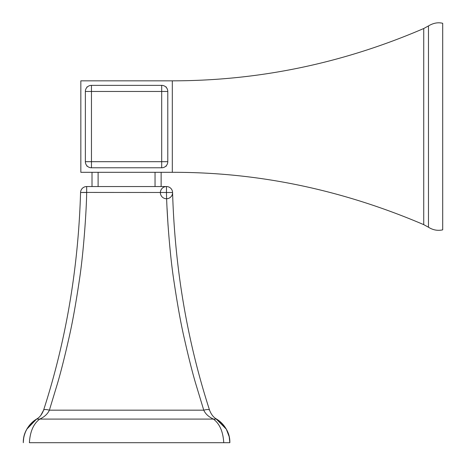 <?xml version="1.0" encoding="UTF-8"?>
<svg xmlns="http://www.w3.org/2000/svg" width="466" height="466" viewBox="0 0 466 466"><rect width="100%" height="100%" fill="white"/><g stroke="black" fill="none" stroke-linecap="round" stroke-linejoin="round"><path stroke-width="0.7" d="M172.577 192.487C174.849 268.457 187.181 341.019 209.566 410.173C187.181 341.019 174.849 268.457 172.577 192.487A6.099 6.099 0 0 0 163.298 187.443A6.099 6.099 0 0 0 163.572 198.003A6.099 6.099 0 0 0 172.577 192.487A6.099 6.099 0 0 0 166.479 186.546L166.479 192.487L172.577 192.487M220.634 422.091L216.585 419.091L213.416 419.091C219.637 423.734 223.086 431.603 223.75 442.7L229.849 442.7C230.064 433.456 225.643 425.586 216.585 419.091C213.545 417.425 211.203 414.455 209.566 410.173C209.001 409.317 207.067 409.317 203.759 410.173L195.388 382.563C192.085 371.256 188.363 356.443 184.227 338.118C180.796 323.27 177.296 303.815 173.725 279.746C169.414 251.483 166.653 209.234 166.479 192.487L82.366 192.423M29.399 442.7L223.75 442.7L29.399 442.7C30.063 431.603 33.511 423.734 39.738 419.091L213.416 419.091C208.646 416.854 205.424 413.878 203.759 410.173L49.39 410.173C46.082 409.317 44.148 409.317 43.583 410.173C41.946 414.455 39.604 417.425 36.564 419.091L37.07 418.852M32.608 422.01L36.564 419.091L39.738 419.091C44.462 416.895 47.678 413.919 49.39 410.173L57.726 382.679C61.017 371.419 64.733 356.636 68.875 338.328C72.288 323.555 75.783 304.193 79.354 280.241C83.659 252.211 86.495 209.613 86.67 192.487L86.67 186.546L166.479 186.546M40.827 415.322L43.583 410.173C44.148 409.317 46.082 409.317 49.39 410.173M23.306 442.083L23.714 437.929M24.331 435.221L24.733 433.91M24.983 433.205L25.869 431.067M27.045 428.802L31.909 422.65M36.715 418.992L36.564 419.091C32.667 421.404 29.434 424.747 26.865 429.116L25.461 431.976C23.382 437.813 23.574 438.069 23.3 442.7L23.3 442.7C23.09 433.438 27.511 425.569 36.564 419.091L37.292 418.619M221.105 422.522L220.738 422.19M86.67 186.546A6.099 6.099 0 0 0 80.571 192.487C78.3 268.457 65.968 341.019 43.583 410.173C65.968 341.019 78.3 268.457 80.571 192.487L86.67 192.487M168.057 225.585L167.061 208.349M209.077 409.725L208.762 409.626M92.012 186.546L92.012 172.315M161.137 172.315L161.137 186.546M161.69 167.789L161.69 91.458L91.458 91.458L91.458 161.69L161.69 161.69L161.69 85.36L91.458 85.36L91.458 91.458L85.36 91.458L85.36 161.69L91.458 161.69L91.458 167.789L161.69 167.789L161.69 161.69L167.789 161.69L91.458 161.69L91.458 167.789L161.69 167.789A6.099 6.099 0 0 0 167.789 161.69L167.789 91.458L91.458 91.458L91.458 161.69L85.36 161.69A6.099 6.099 0 0 0 91.458 167.789A6.099 6.099 0 0 1 85.36 161.69L85.36 91.458L91.458 91.458L91.458 85.36A6.099 6.099 0 0 0 85.36 91.458A6.099 6.099 0 0 1 91.458 85.36L161.69 85.36L161.69 91.458L167.789 91.458A6.099 6.099 0 0 0 161.69 85.36A6.099 6.099 0 0 1 167.789 91.458L167.789 161.69A6.099 6.099 0 0 1 161.69 167.789M172.315 80.834L80.834 80.834L80.834 172.315L172.315 172.315L172.315 80.834C259.026 80.799 342.836 63.359 423.734 28.513L428.47 25.927C433.351 23.015 438.098 22.135 442.7 23.3L442.7 229.849C437.714 230.95 432.972 230.076 428.47 227.222L423.734 224.641C341.601 189.569 257.791 172.123 172.315 172.315M87.375 86.932L86.932 86.932L86.932 87.375M86.932 165.774L86.932 166.216L87.375 166.216M166.216 87.375L166.216 86.932L165.774 86.932M165.774 166.216L166.216 166.216L166.216 165.774M98.11 172.315L98.11 186.546M155.038 186.546L155.038 172.315M423.734 224.641L423.734 28.513M428.47 227.222L428.47 25.927M229.849 442.7L229.196 436.724L226.307 429.163C223.738 424.771 220.494 421.415 216.585 419.091L215.857 418.619M209.566 410.173L209.683 410.529M43.583 410.173L43.466 410.529M36.564 419.091L26.877 429.099M26.638 429.524L26.445 429.885M25.677 431.487L25.514 431.86M25.502 431.889L25.234 432.535M24.861 433.543L24.22 435.611M24.174 435.803L23.684 438.11M23.661 438.232L23.451 439.817M229.592 438.966L229.47 438.122M229.185 436.671L227.635 431.854M226.307 429.157L215.799 418.579"/></g></svg>
